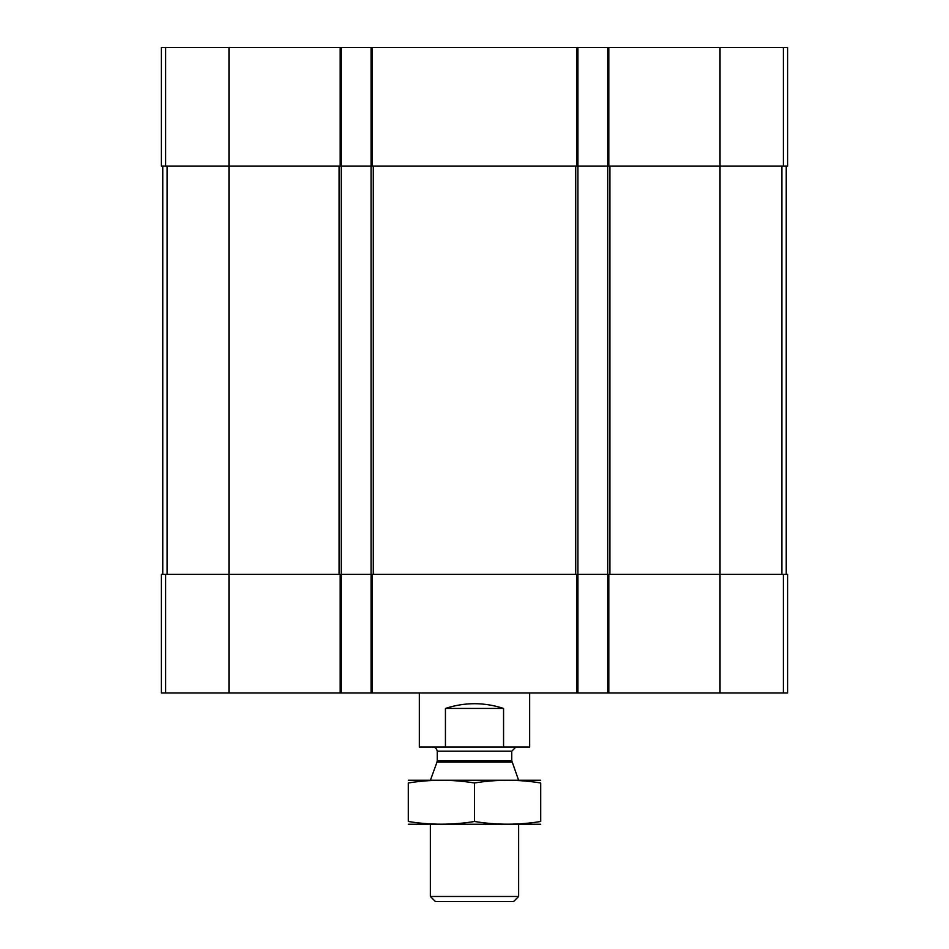 <?xml version="1.0" encoding="UTF-8"?>
<svg xmlns="http://www.w3.org/2000/svg" width="949" height="949" viewBox="0 0 949 949"><rect width="100%" height="100%" fill="white"/><g stroke="black" fill="none" stroke-linecap="round" stroke-linejoin="round"><path stroke-width="1.42" d="M783.364 47.45L783.364 166.075L787.611 166.075L787.611 47.45L161.389 47.45L161.389 166.075L228.97 166.075L228.97 574.37L161.389 574.37L161.389 692.995L340.181 692.995L340.181 574.37L228.97 574.37L228.97 692.995M783.364 166.075L607.716 166.075L607.716 574.37L340.181 574.37M577.929 47.45L577.929 166.075L371.071 166.075L371.071 692.995L341.284 692.995L341.284 166.075L228.97 166.075L228.97 47.45M720.03 47.45L720.03 574.37L787.611 574.37L787.611 692.995L607.716 692.995L607.716 574.37L720.03 574.37L720.03 692.995M607.716 47.45L607.716 166.075L577.929 166.075L577.929 692.995L371.071 692.995M371.071 47.45L371.071 166.075L341.284 166.075L341.284 47.45M607.716 692.995L577.929 692.995M341.284 692.995L340.181 692.995M162.765 166.075L162.765 574.37M786.235 166.075L786.235 574.37M419.328 692.995L419.328 747.065L529.672 747.065L529.672 692.995M445.437 747.065L445.437 708.44L503.563 708.44C484.192 702.118 464.808 702.118 445.437 708.44M503.563 747.065L503.563 708.44M518.64 896.473L430.36 896.473L435.437 901.55L513.563 901.55L518.64 896.473L518.64 824.301M511.997 762.094L437.003 762.094L437.252 760.683L511.748 760.683L518.64 780.351M511.748 760.683L511.748 751.205L515.876 747.065M408.295 824.23L540.705 824.23M540.705 821.49C540.705 825.096 540.705 825.096 540.705 821.49C518.64 825.096 496.564 825.096 474.5 821.49C452.436 825.096 430.36 825.096 408.295 821.49C408.295 825.096 408.295 825.096 408.295 821.49L408.295 782.984C408.295 779.378 408.295 779.378 408.295 782.984C430.36 779.366 452.436 779.366 474.5 782.984C496.564 779.366 518.64 779.366 540.705 782.984C540.705 779.378 540.705 779.378 540.705 782.984L540.705 821.49M474.5 821.49L474.5 782.984M408.295 780.244L540.705 780.244M608.819 47.45L608.819 166.075M372.174 47.45L372.174 166.075M576.826 47.45L576.826 166.075M340.181 47.45L340.181 166.075M165.636 47.45L165.636 166.075M783.364 574.37L783.364 692.995M608.819 692.995L608.819 574.37M576.826 692.995L576.826 574.37M372.174 692.995L372.174 574.37M165.636 574.37L165.636 692.995M339.078 166.075L339.078 574.37M167.107 166.075L167.107 574.37M575.723 166.075L575.723 574.37M373.277 166.075L373.277 574.37M781.893 166.075L781.893 574.37M609.922 166.075L609.922 574.37M437.252 760.683L437.252 751.205L511.748 751.205M430.36 896.473L430.36 824.301M437.003 762.094L430.431 780.161M437.252 751.205C436.682 748.725 435.306 747.349 433.124 747.065"/></g></svg>

